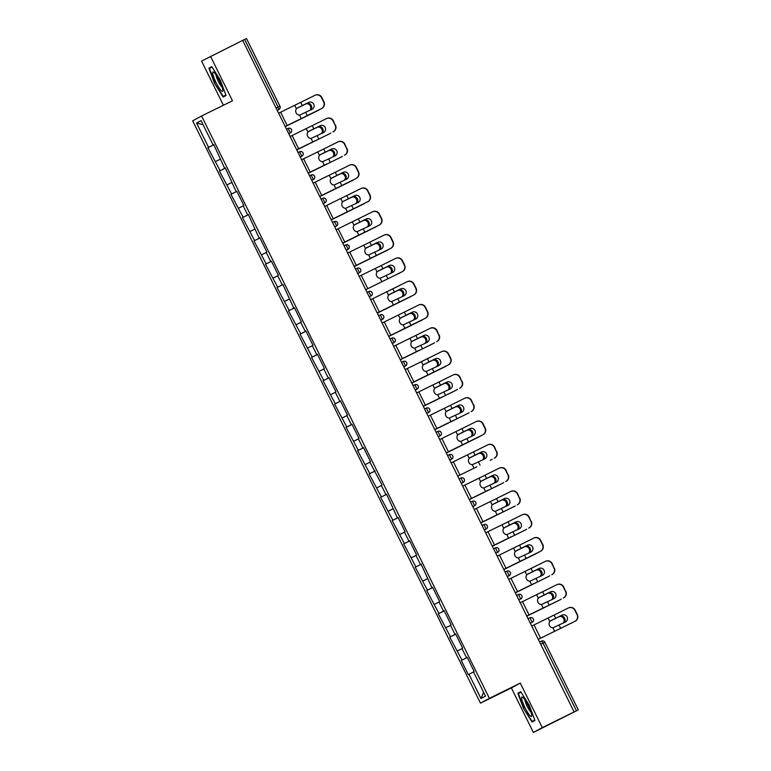 <?xml version="1.0" encoding="UTF-8"?>
<svg xmlns="http://www.w3.org/2000/svg" width="771" height="771" viewBox="0 0 771 771"><rect width="100%" height="100%" fill="white"/><g stroke="black" fill="none" stroke-linecap="round" stroke-linejoin="round"><path stroke-width="1.16" d="M533.378 732.45L542.283 727.622L520.28 683.106L511.375 687.934L533.378 732.45L578.317 709.908L574.116 711.961L242.692 40.391L201.578 61.092L223.407 105.261M511.375 687.934L480.487 703.152L192.683 120.835L201.578 116.007L489.383 698.333L480.487 703.152M483.61 692.271L480.979 698.526L485.489 696.088L473.49 671.811L474.165 671.445L467.159 657.249L466.484 657.615L467.168 657.287M480.979 698.526L468.98 674.259L468.305 674.625L461.289 660.429L467.265 657.48M467.236 657.422L461.289 660.429M461.964 660.063L449.772 637.125L455.748 634.176M455.719 634.119L449.772 637.125M450.447 636.759L438.256 613.822L444.231 610.873M444.202 610.815L438.256 613.822M438.93 613.456L426.739 590.519L432.714 587.569M432.685 587.512L426.739 590.519M427.413 590.152L415.222 567.205L421.197 564.266M421.168 564.208L415.222 567.205M415.897 566.839L403.705 543.902L409.68 540.963M409.652 540.905L403.705 543.902M404.38 543.536L392.179 520.598L398.164 517.659M398.135 517.592L392.179 520.598M392.853 520.232L380.662 497.295L386.647 494.346M386.618 494.288L380.662 497.295M381.337 496.929L369.145 473.992L375.13 471.042M375.101 470.985L369.145 473.992M369.82 473.625L357.628 450.688L363.604 447.739M363.575 447.681L357.628 450.688M358.303 450.322L346.112 427.385L352.087 424.435M352.058 424.378L346.112 427.385M346.786 427.018L334.595 404.081L340.57 401.132M340.541 401.074L334.595 404.081M335.269 403.715L323.078 380.768L329.053 377.829M329.024 377.771L323.078 380.768M323.753 380.402L311.561 357.465L317.536 354.525M317.507 354.467L311.561 357.465M312.236 357.098L300.044 334.161L306.02 331.222M305.991 331.154L300.044 334.161M300.719 333.795L288.518 310.858L294.503 307.908M294.474 307.851L288.518 310.858M289.192 310.491L277.001 287.554L282.986 284.605M282.957 284.547L277.001 287.554M277.676 287.188L265.484 264.251L271.469 261.302M271.44 261.244L265.484 264.251M266.159 263.884L253.967 240.947L259.943 237.998M259.914 237.94L253.967 240.947M254.642 240.581L242.451 217.634L248.426 214.695M248.397 214.637L242.451 217.634M243.125 217.277L230.934 194.331L236.909 191.391M236.88 191.333L230.934 194.331M231.608 193.964L219.417 171.027L225.392 168.088M225.363 168.03L219.417 171.027M220.092 170.661L207.9 147.724L213.875 144.775M213.846 144.717L207.9 147.724M208.575 147.357L196.576 123.081L201.086 120.633L213.085 144.909L213.779 144.582L213.085 144.909M213.76 144.543L224.602 168.213L225.296 167.885M247.636 214.83L248.329 214.492L247.636 214.83L243.135 205.712L243.809 205.346L236.793 191.16L236.119 191.516L225.277 167.847L224.602 168.213M248.31 214.463L259.152 238.133L259.846 237.796M270.679 261.436L271.363 261.099L270.679 261.436L266.168 252.319L266.843 251.953L259.827 237.767L259.152 238.133M271.353 261.07L278.36 275.257L277.685 275.623L282.196 284.74L282.88 284.403M466.484 657.615L461.974 648.507L462.648 648.141L455.632 633.945L454.957 634.311L450.457 625.194L451.131 624.828L444.115 610.642L443.441 611.008L438.94 601.891L439.615 601.525L432.598 587.338L431.924 587.704L421.082 564.035L420.407 564.401L415.906 555.284L416.581 554.918L409.565 540.722L408.89 541.088L404.389 531.98L405.064 531.614L398.048 517.418L397.373 517.784L386.531 494.115L385.857 494.481L381.346 485.373L382.021 485.007L369.829 462.06L370.504 461.704L363.498 447.508L362.823 447.874L358.313 438.757L358.987 438.391L351.971 424.204L351.297 424.57L346.796 415.453L347.47 415.087L340.454 400.901L339.78 401.267L335.279 392.15L335.954 391.784L328.938 377.597L328.263 377.963L323.762 368.846L324.437 368.48L317.421 354.284L316.746 354.65L312.245 345.543L312.92 345.177L305.904 330.981L305.229 331.347L300.729 322.239L301.403 321.873L294.387 307.677L293.712 308.043L282.87 284.374L282.196 284.74M462.051 648.652L457.463 650.946M450.534 625.348L445.946 627.642M454.957 634.311L455.651 633.974M439.017 602.045L434.43 604.339M443.441 611.008L444.135 610.671M427.5 578.742L422.913 581.035M431.924 587.704L432.618 587.367M415.983 555.438L411.386 557.732M420.407 564.401L421.101 564.064M404.457 532.135L399.87 534.428M408.89 541.088L409.584 540.76M392.94 508.831L388.353 511.125M397.373 517.784L398.067 517.457M381.423 485.518L376.836 487.821M385.857 494.481L386.541 494.153M369.907 462.215L365.319 464.508M374.34 471.177L375.024 470.84M358.39 438.911L353.802 441.205M362.823 447.874L363.507 447.537M346.873 415.608L342.285 417.901M351.297 424.57L351.99 424.233M335.356 392.304L330.769 394.598M339.78 401.267L340.474 400.93M323.839 369.001L319.242 371.294M328.263 377.963L328.957 377.626M312.322 345.697L307.725 347.991M316.746 354.65L317.44 354.323M300.796 322.384L296.209 324.687M305.229 331.347L305.923 331.019M289.279 299.081L284.692 301.384M293.712 308.043L294.397 307.716M277.762 275.777L273.175 278.071M266.246 252.474L261.658 254.767M254.729 229.17L250.141 231.464M243.212 205.867L238.624 208.16M231.695 182.563L227.108 184.857M236.119 191.516L236.813 191.189M220.178 159.26L215.581 161.553M276.153 108.085L278.109 107.121L244.658 39.446L242.701 40.41M244.658 39.446L246.479 38.569M203.12 124.748L196.576 123.081M542.283 727.622L574.501 711.749M520.28 683.106L489.383 698.333M201.578 116.007L232.476 100.789L210.473 56.273M473.567 671.955L468.98 674.259M220.361 80.271L211.794 66.634L208.902 68.205L214.579 83.403L223.147 97.04L226.038 95.469L220.361 80.271M517.813 693.254L523.499 708.453L532.067 722.08L534.958 720.519L529.282 705.311L520.704 691.683L517.813 693.254L520.772 691.789M225.913 95.122L223.272 96.423L214.579 83.403M211.861 66.749L208.902 68.205M534.785 720.056L532.183 721.463L523.499 708.453M297.23 108.075L308.622 102.427A3.836 3.788 66.2 0 1 313.72 104.181A3.836 3.788 66.2 0 1 312.024 109.299L299.534 115.13A3.836 3.421 -117.1 0 1 296.411 108.807L297.423 107.969M321.43 108.634A5.002 4.944 -113.8 0 0 323.647 101.965L323.945 101.83A5.002 4.944 66.2 0 1 321.729 108.499L285.231 126.463M285.241 126.483L321.729 108.499M297.471 107.95L302.299 105.56L300.719 102.35L278.668 113.173M315.06 95.247L315.358 95.112A5.002 4.944 66.2 0 1 321.806 97.493L321.497 97.628A5.002 4.944 -113.8 0 0 314.857 95.344L300.719 102.35M323.945 101.83L321.806 97.493M323.647 101.965L321.497 97.628M308.622 102.427L302.299 105.56M309.749 110.426A3.836 3.344 63 0 0 310.347 106.013A3.836 3.344 63 0 0 305.634 104.046L296.854 108.354M296.902 108.316L306.579 103.565A3.836 3.344 -117 0 1 311.282 105.531A3.836 3.344 -117 0 1 310.665 109.974M317.662 110.687A5.002 4.366 -117 0 1 317.604 110.716A5.002 4.366 -117 0 1 317.556 110.735L285.309 126.617M285.299 126.608L318.49 110.263A5.002 4.366 63 0 0 318.548 110.234A5.002 4.366 63 0 0 319.348 109.684M219.456 80.782A10.833 1.918 -116.2 0 0 213.75 72.195A10.833 1.918 -116.2 0 0 216.082 82.603A10.833 1.918 -116.2 0 0 222.848 90.66A10.833 1.918 -116.2 0 0 219.456 80.782M216.025 74.826A7.411 1.311 -116.2 0 0 218.347 81.466A7.411 1.311 -116.2 0 0 222.144 87.258M214.964 83.21L209.461 68.484L212.064 67.077M225.864 95.006L223.272 96.423M531.682 714.688A10.833 1.918 -116.2 0 0 527.875 704.858A10.833 1.918 -116.2 0 0 522.671 697.244A10.833 1.918 -116.2 0 0 521.678 698.786A10.833 1.918 -116.2 0 0 527.085 711.508A10.833 1.918 -116.2 0 0 531.768 715.71A10.833 1.918 -116.2 0 0 531.682 714.688M524.945 699.875A7.411 1.311 -116.2 0 0 525.003 700.434A7.411 1.311 -116.2 0 0 527.518 707.007A7.411 1.311 -116.2 0 0 531.065 712.298M523.885 708.26L518.382 693.524L520.984 692.117M534.823 720.162L532.183 721.463M308.747 131.388L320.138 125.731A3.836 3.788 66.2 0 1 325.237 127.485A3.836 3.788 66.2 0 1 323.541 132.602L311.06 138.433A3.836 3.421 -117.1 0 1 307.928 132.111L308.94 131.272M315.512 140.573L296.758 149.776L315.512 140.573M308.988 131.253L313.816 128.863L312.236 125.654L290.185 136.477M326.576 118.551L326.875 118.416A5.002 4.944 66.2 0 1 333.323 120.796L333.014 120.931A5.002 4.944 -113.8 0 0 326.374 118.647L312.236 125.654M332.947 131.937A5.002 4.944 -113.8 0 0 335.163 125.268L333.323 120.796M335.462 125.133A5.002 4.944 66.2 0 1 333.245 131.802M335.163 125.268L333.014 120.931M320.138 125.731L313.816 128.863M320.264 154.692L331.665 149.034A3.836 3.788 66.2 0 1 336.754 150.788A3.836 3.788 66.2 0 1 335.057 155.906L322.577 161.737A3.836 3.421 -117.1 0 1 319.445 155.414L320.457 154.576M327.029 163.886L308.275 173.08L327.029 163.886M320.505 154.557L325.343 152.166L323.753 148.957L301.702 159.78M338.093 141.854L338.392 141.719A5.002 4.944 66.2 0 1 344.839 144.1L344.541 144.235A5.002 4.944 -113.8 0 0 337.891 141.951L323.753 148.957M344.464 155.241A5.002 4.944 -113.8 0 0 346.68 148.572L344.839 144.1M346.979 148.437A5.002 4.944 66.2 0 1 344.772 155.116M346.68 148.572L344.541 144.235M331.665 149.034L325.343 152.166M331.79 177.995L343.48 172.212A3.836 3.788 -113.8 0 0 343.48 172.212L343.182 172.338A3.836 3.788 66.2 0 1 348.27 174.092A3.836 3.788 66.2 0 1 346.574 179.209L334.094 185.04A3.836 3.421 -117.1 0 1 330.961 178.718L331.973 177.889M355.98 178.554A5.002 4.944 -113.8 0 0 358.197 171.875L358.496 171.74A5.002 4.944 66.2 0 1 356.289 178.419L319.792 196.383M319.792 196.393L356.289 178.419M332.022 177.86L336.86 175.47L335.269 172.261L313.219 183.084M349.61 165.158L349.918 165.023A5.002 4.944 66.2 0 1 356.356 167.413L356.057 167.538A5.002 4.944 -113.8 0 0 349.408 165.254L335.269 172.261M358.496 171.74L356.356 167.413M358.197 171.875L356.057 167.538M343.182 172.338L336.86 175.47M343.307 201.298L354.699 195.651A3.836 3.788 66.2 0 1 359.787 197.405A3.836 3.788 66.2 0 1 358.091 202.522L345.61 208.343A3.836 3.421 -117.1 0 1 342.488 202.021L343.49 201.192M367.497 201.857A5.002 4.944 -113.8 0 0 369.714 195.179L370.013 195.044A5.002 4.944 66.2 0 1 367.806 201.723L331.308 219.687M331.318 219.696L367.806 201.723M343.538 201.164L348.376 198.783L346.786 195.564L324.736 206.387M361.127 188.461L361.435 188.336A5.002 4.944 66.2 0 1 367.873 190.716L367.574 190.851A5.002 4.944 -113.8 0 0 360.934 188.558L346.786 195.564M370.013 195.044L367.873 190.716M369.714 195.179L367.574 190.851M354.699 195.651L348.376 198.783M354.824 224.602L366.514 218.819A3.836 3.788 -113.8 0 0 366.514 218.819L366.215 218.954A3.836 3.788 66.2 0 1 371.304 220.708A3.836 3.788 66.2 0 1 369.608 225.826L357.127 231.657A3.836 3.421 -117.1 0 1 354.005 225.325L355.007 224.496M379.024 225.161A5.002 4.944 -113.8 0 0 381.231 218.482L381.529 218.347A5.002 4.944 66.2 0 1 379.322 225.026L342.825 242.99M342.835 243.01L379.322 225.026M355.065 224.467L359.893 222.087L358.303 218.868L336.252 229.7M372.644 211.774L372.952 211.639A5.002 4.944 66.2 0 1 379.39 214.02L379.091 214.155A5.002 4.944 -113.8 0 0 372.451 211.861L358.303 218.868M381.529 218.347L379.39 214.02M381.231 218.482L379.091 214.155M366.215 218.954L359.893 222.087M321.266 133.73A3.836 3.344 63 0 0 321.864 129.316A3.836 3.344 63 0 0 317.16 127.35L308.371 131.658M308.419 131.619L318.095 126.868A3.836 3.344 -117 0 1 322.798 128.834A3.836 3.344 -117 0 1 322.182 133.277M329.178 133.99A5.002 4.366 -117 0 1 329.121 134.019A5.002 4.366 -117 0 1 329.072 134.048L296.825 149.921L330.007 133.566A5.002 4.366 63 0 0 330.065 133.537A5.002 4.366 63 0 0 330.865 132.988M332.783 157.033A3.836 3.344 63 0 0 333.38 152.619A3.836 3.344 63 0 0 328.677 150.653L319.888 154.961M319.936 154.923L329.612 150.181A3.836 3.344 -117 0 1 334.315 152.138A3.836 3.344 -117 0 1 333.698 156.58M340.695 157.294A5.002 4.366 -117 0 1 340.637 157.323A5.002 4.366 -117 0 1 340.589 157.351L308.342 173.224L341.524 156.87A5.002 4.366 63 0 0 341.582 156.841A5.002 4.366 63 0 0 342.391 156.291M344.309 180.337A3.836 3.344 63 0 0 344.897 175.923A3.836 3.344 63 0 0 340.194 173.957L331.405 178.265M331.453 178.226L341.129 173.485A3.836 3.344 -117 0 1 345.842 175.441A3.836 3.344 -117 0 1 345.215 179.884M352.212 180.597A5.002 4.366 -117 0 1 352.164 180.626A5.002 4.366 -117 0 1 352.106 180.655L319.859 196.528L353.041 180.173A5.002 4.366 63 0 0 353.099 180.144A5.002 4.366 63 0 0 353.908 179.595M355.826 203.64A3.836 3.344 63 0 0 356.414 199.226A3.836 3.344 63 0 0 351.711 197.26L342.922 201.568M342.97 201.53L352.655 196.788A3.836 3.344 -117 0 1 357.358 198.754A3.836 3.344 -117 0 1 356.732 203.197M363.729 203.901A5.002 4.366 -117 0 1 363.681 203.929A5.002 4.366 -117 0 1 363.623 203.958L331.385 219.831L364.567 203.477A5.002 4.366 63 0 0 364.616 203.448A5.002 4.366 63 0 0 365.425 202.898M367.343 226.944A3.836 3.344 63 0 0 367.931 222.53A3.836 3.344 63 0 0 363.228 220.573L354.438 224.881M354.487 224.833L364.172 220.092A3.836 3.344 -117 0 1 368.875 222.058A3.836 3.344 -117 0 1 368.249 226.501M375.246 227.204A5.002 4.366 -117 0 1 375.198 227.233A5.002 4.366 -117 0 1 375.14 227.262L342.902 243.144M342.893 243.125L376.084 226.78A5.002 4.366 63 0 0 376.132 226.751A5.002 4.366 63 0 0 376.942 226.202M366.341 247.905L378.031 242.123A3.836 3.788 -113.8 0 0 378.031 242.123L377.732 242.258A3.836 3.788 66.2 0 1 382.821 244.012A3.836 3.788 66.2 0 1 381.125 249.129L368.644 254.96A3.836 3.421 -117.1 0 1 365.521 248.628L366.524 247.799M390.54 248.464A5.002 4.944 -113.8 0 0 392.747 241.786L393.056 241.651A5.002 4.944 66.2 0 1 390.839 248.329L354.342 266.294M354.352 266.313L390.839 248.329M366.582 247.77L371.41 245.39L369.82 242.181L347.769 253.004M384.17 235.078L384.469 234.943A5.002 4.944 66.2 0 1 390.907 237.323L390.608 237.458A5.002 4.944 -113.8 0 0 383.968 235.165L369.82 242.181M393.056 241.651L390.907 237.323M392.747 241.786L390.608 237.458M377.732 242.258L371.41 245.39M378.86 250.257A3.836 3.344 63 0 0 379.448 245.843A3.836 3.344 63 0 0 374.745 243.877L365.955 248.185M366.013 248.137L375.689 243.395A3.836 3.344 -117 0 1 380.392 245.361A3.836 3.344 -117 0 1 379.766 249.804M386.763 250.508A5.002 4.366 -117 0 1 386.714 250.536A5.002 4.366 -117 0 1 386.656 250.565L354.419 266.448L387.601 250.083A5.002 4.366 63 0 0 387.649 250.064A5.002 4.366 63 0 0 388.459 249.515M377.857 271.209L389.548 265.426A3.836 3.788 -113.8 0 0 389.548 265.426L389.249 265.561A3.836 3.788 66.2 0 1 394.338 267.315A3.836 3.788 66.2 0 1 392.641 272.433L380.161 278.264A3.836 3.421 -117.1 0 1 377.038 271.941L378.05 271.103M402.057 271.768A5.002 4.944 -113.8 0 0 404.264 265.089L404.573 264.964A5.002 4.944 66.2 0 1 402.356 271.633L365.859 289.597M365.868 289.617L402.356 271.633M378.098 271.074L382.927 268.694L381.337 265.484L359.286 276.307M395.687 258.381L395.986 258.246A5.002 4.944 66.2 0 1 402.433 260.627L402.125 260.762A5.002 4.944 -113.8 0 0 395.484 258.468L381.337 265.484M404.573 264.964L402.433 260.627M404.264 265.089L402.125 260.762M389.249 265.561L382.927 268.694M390.377 273.56A3.836 3.344 63 0 0 390.964 269.146A3.836 3.344 63 0 0 386.261 267.18L377.472 271.488M377.53 271.45L387.206 266.699A3.836 3.344 -117 0 1 391.909 268.665A3.836 3.344 -117 0 1 391.282 273.107M398.289 273.821A5.002 4.366 -117 0 1 398.231 273.84A5.002 4.366 -117 0 1 398.173 273.869L399.118 273.397A5.002 4.366 63 0 0 399.176 273.368A5.002 4.366 63 0 0 399.976 272.818M389.374 294.512L400.766 288.865A3.836 3.788 66.2 0 1 405.864 290.619A3.836 3.788 66.2 0 1 404.168 295.736L391.678 301.567A3.836 3.421 -117.1 0 1 388.555 295.245L389.567 294.406M413.574 295.071A5.002 4.944 -113.8 0 0 415.781 288.402L416.089 288.267A5.002 4.944 66.2 0 1 413.873 294.936L377.376 312.91M377.385 312.92L413.873 294.936M389.615 294.387L394.444 291.997L392.863 288.788L370.803 299.611M407.204 281.685L407.502 281.55A5.002 4.944 66.2 0 1 413.95 283.93L413.642 284.065A5.002 4.944 -113.8 0 0 407.001 281.781L392.863 288.788M416.089 288.267L413.95 283.93M415.781 288.402L413.642 284.065M400.766 288.865L394.444 291.997M401.893 296.864A3.836 3.344 63 0 0 402.491 292.45A3.836 3.344 63 0 0 397.778 290.484L388.998 294.792M389.047 294.753L398.723 290.002A3.836 3.344 -117 0 1 403.426 291.968A3.836 3.344 -117 0 1 402.799 296.411M409.806 297.124A5.002 4.366 -117 0 1 409.748 297.153A5.002 4.366 -117 0 1 409.69 297.172L377.453 313.055M377.443 313.045L410.635 296.7A5.002 4.366 63 0 0 410.692 296.671A5.002 4.366 63 0 0 411.492 296.122M400.891 317.825L412.283 312.168A3.836 3.788 66.2 0 1 417.381 313.922A3.836 3.788 66.2 0 1 415.685 319.04L403.194 324.87A3.836 3.421 -117.1 0 1 400.072 318.548L401.084 317.71M425.091 318.375A5.002 4.944 -113.8 0 0 427.307 311.706L427.606 311.571A5.002 4.944 66.2 0 1 425.39 318.25L388.892 336.214M388.902 336.223L425.39 318.25M401.132 317.691L405.96 315.3L404.38 312.091L382.329 322.914M418.72 304.988L419.019 304.853A5.002 4.944 66.2 0 1 425.467 307.234L425.158 307.369A5.002 4.944 -113.8 0 0 418.518 305.085L404.38 312.091M427.606 311.571L425.467 307.234M427.307 311.706L425.158 307.369M412.283 312.168L405.96 315.3M413.41 320.167A3.836 3.344 63 0 0 414.008 315.753A3.836 3.344 63 0 0 409.305 313.787L400.515 318.095M400.563 318.057L410.239 313.305A3.836 3.344 -117 0 1 414.943 315.272A3.836 3.344 -117 0 1 414.326 319.714M421.323 320.428A5.002 4.366 -117 0 1 421.265 320.457A5.002 4.366 -117 0 1 421.217 320.485L388.97 336.358L422.151 320.004A5.002 4.366 63 0 0 422.209 319.975A5.002 4.366 63 0 0 423.009 319.425M412.408 341.129L423.799 335.472A3.836 3.788 66.2 0 1 428.898 337.226A3.836 3.788 66.2 0 1 427.201 342.343L414.721 348.174A3.836 3.421 -117.1 0 1 411.589 341.852L412.601 341.023M419.173 350.323L400.419 359.517L419.173 350.323M412.649 340.994L417.477 338.604L415.897 335.395L393.846 346.218M430.237 328.292L430.536 328.157A5.002 4.944 66.2 0 1 436.984 330.537L436.675 330.672A5.002 4.944 -113.8 0 0 430.035 328.388L415.897 335.395M436.608 341.678A5.002 4.944 -113.8 0 0 438.824 335.009L436.984 330.537M439.123 334.874A5.002 4.944 66.2 0 1 436.906 341.553M438.824 335.009L436.675 330.672M423.799 335.472L417.477 338.604M424.927 343.471A3.836 3.344 63 0 0 425.525 339.057A3.836 3.344 63 0 0 420.821 337.091L412.032 341.399M412.08 341.36L421.756 336.619A3.836 3.344 -117 0 1 426.459 338.575A3.836 3.344 -117 0 1 425.843 343.018M432.839 343.731A5.002 4.366 -117 0 1 432.782 343.76A5.002 4.366 -117 0 1 432.733 343.789L400.486 359.662L433.668 343.307A5.002 4.366 63 0 0 433.726 343.278A5.002 4.366 63 0 0 434.536 342.729M423.925 364.432L435.625 358.65A3.836 3.788 -113.8 0 0 435.625 358.65L435.326 358.775A3.836 3.788 66.2 0 1 440.414 360.529A3.836 3.788 66.2 0 1 438.718 365.647L426.238 371.477A3.836 3.421 -117.1 0 1 423.106 365.155L424.117 364.326M448.124 364.991A5.002 4.944 -113.8 0 0 450.341 358.313L450.64 358.178A5.002 4.944 66.2 0 1 448.433 364.856L411.936 382.821M411.936 382.83L448.433 364.856M424.166 364.298L429.004 361.917L427.413 358.698L405.363 369.521M441.754 351.595L442.053 351.47A5.002 4.944 66.2 0 1 448.5 353.85L448.202 353.976A5.002 4.944 -113.8 0 0 441.552 351.692L427.413 358.698M450.64 358.178L448.5 353.85M450.341 358.313L448.202 353.976M435.326 358.775L429.004 361.917M436.444 366.774A3.836 3.344 63 0 0 437.041 362.36A3.836 3.344 63 0 0 432.338 360.394L423.549 364.702M423.597 364.664L433.273 359.922A3.836 3.344 -117 0 1 437.976 361.888A3.836 3.344 -117 0 1 437.359 366.321M444.356 367.035A5.002 4.366 -117 0 1 444.298 367.063A5.002 4.366 -117 0 1 444.25 367.092L412.003 382.965L445.185 366.611A5.002 4.366 63 0 0 445.243 366.582A5.002 4.366 63 0 0 446.052 366.032M435.451 387.736L446.843 382.088A3.836 3.788 66.2 0 1 451.931 383.842A3.836 3.788 66.2 0 1 450.235 388.96L437.755 394.781A3.836 3.421 -117.1 0 1 434.622 388.459L435.634 387.63M442.207 396.93L423.452 406.124L442.207 396.93M435.682 387.601L440.52 385.221L438.93 382.002L416.88 392.825M453.271 374.899L453.579 374.773A5.002 4.944 66.2 0 1 460.017 377.154L459.718 377.289A5.002 4.944 -113.8 0 0 453.078 374.995L438.93 382.002M459.641 388.295A5.002 4.944 -113.8 0 0 461.858 381.616L460.017 377.154M462.157 381.481A5.002 4.944 66.2 0 1 459.95 388.16M461.858 381.616L459.718 377.289M446.843 382.088L440.52 385.221M447.97 390.078A3.836 3.344 63 0 0 448.558 385.664A3.836 3.344 63 0 0 443.855 383.707L435.066 388.006M435.114 387.967L444.79 383.226A3.836 3.344 -117 0 1 449.503 385.192A3.836 3.344 -117 0 1 448.876 389.634M455.873 390.338A5.002 4.366 -117 0 1 455.825 390.367A5.002 4.366 -117 0 1 455.767 390.396L423.52 406.278L456.702 389.914A5.002 4.366 63 0 0 456.76 389.885A5.002 4.366 63 0 0 457.569 389.336M446.968 411.039L458.36 405.392A3.836 3.788 66.2 0 1 463.448 407.146A3.836 3.788 66.2 0 1 461.752 412.263L449.271 418.094A3.836 3.421 -117.1 0 1 446.149 411.762L447.151 410.933M453.724 420.234L434.969 429.428L453.724 420.234M447.199 410.904L452.037 408.524L450.447 405.305L428.397 416.138M464.788 398.212L465.096 398.077A5.002 4.944 66.2 0 1 471.534 400.457L471.235 400.592A5.002 4.944 -113.8 0 0 464.595 398.299L450.447 405.305M471.158 411.598A5.002 4.944 -113.8 0 0 473.375 404.92L471.534 400.457M473.673 404.785A5.002 4.944 66.2 0 1 471.466 411.463M473.375 404.92L471.235 400.592M458.36 405.392L452.037 408.524M459.487 413.381A3.836 3.344 63 0 0 460.075 408.967A3.836 3.344 63 0 0 455.372 407.011L446.582 411.319M446.631 411.271L456.316 406.529A3.836 3.344 -117 0 1 461.019 408.495A3.836 3.344 -117 0 1 460.393 412.938M467.39 413.642A5.002 4.366 -117 0 1 467.342 413.67A5.002 4.366 -117 0 1 467.284 413.699L435.046 429.582M435.037 429.563L468.228 413.217A5.002 4.366 63 0 0 468.276 413.198A5.002 4.366 63 0 0 469.086 412.639M458.485 434.343L470.175 428.56A3.836 3.788 -113.8 0 0 470.175 428.56L469.876 428.695A3.836 3.788 66.2 0 1 474.965 430.449A3.836 3.788 66.2 0 1 473.269 435.567L460.788 441.397A3.836 3.421 -117.1 0 1 457.666 435.075L458.668 434.237M482.685 434.902A5.002 4.944 -113.8 0 0 484.892 428.223L485.19 428.088A5.002 4.944 66.2 0 1 482.983 434.767L446.486 452.731M446.496 452.75L482.983 434.767M458.726 434.208L463.554 431.827L461.964 428.618L439.913 439.441M476.305 421.515L476.613 421.38A5.002 4.944 66.2 0 1 483.051 423.761L482.752 423.896A5.002 4.944 -113.8 0 0 476.112 421.602L461.964 428.618M485.19 428.088L483.051 423.761M484.892 428.223L482.752 423.896M469.876 428.695L463.554 431.827M471.004 436.694A3.836 3.344 63 0 0 471.592 432.28A3.836 3.344 63 0 0 466.889 430.314L458.099 434.622M458.157 434.574L467.833 429.832A3.836 3.344 -117 0 1 472.536 431.799A3.836 3.344 -117 0 1 471.91 436.241M478.907 436.945A5.002 4.366 -117 0 1 478.858 436.974A5.002 4.366 -117 0 1 478.801 437.003L446.563 452.885L479.745 436.521A5.002 4.366 63 0 0 479.793 436.502A5.002 4.366 63 0 0 480.603 435.952M470.002 457.646L481.692 451.864A3.836 3.788 -113.8 0 0 481.692 451.864L481.393 451.999A3.836 3.788 66.2 0 1 486.482 453.753A3.836 3.788 66.2 0 1 484.786 458.87L472.305 464.701A3.836 3.421 -117.1 0 1 469.182 458.379L470.185 457.54M476.757 466.84L458.003 476.035L476.757 466.84M470.243 457.511L475.071 455.131L473.481 451.922L451.43 462.745M487.831 444.819L488.13 444.684A5.002 4.944 66.2 0 1 494.568 447.064L494.269 447.199A5.002 4.944 -113.8 0 0 487.629 444.915L473.481 451.922M494.201 458.205A5.002 4.944 -113.8 0 0 496.408 451.527L494.568 447.064M496.717 451.401A5.002 4.944 66.2 0 1 494.5 458.07M496.408 451.527L494.269 447.199M481.393 451.999L475.071 455.131M482.521 459.998A3.836 3.344 63 0 0 483.109 455.584A3.836 3.344 63 0 0 478.405 453.618L469.616 457.926M469.674 457.887L479.35 453.136A3.836 3.344 -117 0 1 484.053 455.102A3.836 3.344 -117 0 1 483.427 459.545M490.423 460.258A5.002 4.366 -117 0 1 490.375 460.277A5.002 4.366 -117 0 1 490.317 460.306L491.262 459.834A5.002 4.366 63 0 0 491.31 459.805A5.002 4.366 63 0 0 492.12 459.256M481.518 480.95L493.209 475.167A3.836 3.788 -113.8 0 0 493.209 475.167L492.91 475.302A3.836 3.788 66.2 0 1 498.008 477.056A3.836 3.788 66.2 0 1 496.312 482.174L483.822 488.004A3.836 3.421 -117.1 0 1 480.699 481.682L481.711 480.844M488.274 490.144L469.52 499.348L488.274 490.144M481.759 480.825L486.588 478.434L484.998 475.225L462.947 486.048M499.348 468.122L499.647 467.987A5.002 4.944 66.2 0 1 506.094 470.368L505.786 470.503A5.002 4.944 -113.8 0 0 499.145 468.219L484.998 475.225M505.718 481.509A5.002 4.944 -113.8 0 0 507.925 474.84L506.094 470.368M508.234 474.705A5.002 4.944 66.2 0 1 506.017 481.374M507.925 474.84L505.786 470.503M492.91 475.302L486.588 478.434M494.038 483.301A3.836 3.344 63 0 0 494.625 478.887A3.836 3.344 63 0 0 489.922 476.921L481.133 481.229M481.191 481.191L490.867 476.439A3.836 3.344 -117 0 1 495.57 478.405A3.836 3.344 -117 0 1 494.943 482.848M501.95 483.562A5.002 4.366 -117 0 1 501.892 483.59A5.002 4.366 -117 0 1 501.834 483.61L469.597 499.492M469.587 499.483L502.779 483.138A5.002 4.366 63 0 0 502.837 483.109A5.002 4.366 63 0 0 503.636 482.559M493.035 504.263L504.427 498.606A3.836 3.788 66.2 0 1 509.525 500.36A3.836 3.788 66.2 0 1 507.829 505.477L495.339 511.308A3.836 3.421 -117.1 0 1 492.216 504.986L493.228 504.147M499.791 513.457L481.037 522.651L499.791 513.457M493.276 504.128L498.105 501.738L496.524 498.529L474.473 509.352M510.865 491.426L511.163 491.291A5.002 4.944 66.2 0 1 517.611 493.671L517.302 493.806A5.002 4.944 -113.8 0 0 510.662 491.522L496.524 498.529M517.235 504.812A5.002 4.944 -113.8 0 0 519.442 498.143L517.611 493.671M519.75 498.008A5.002 4.944 66.2 0 1 517.534 504.687M519.442 498.143L517.302 493.806M504.427 498.606L498.105 501.738M505.554 506.605A3.836 3.344 63 0 0 506.152 502.191A3.836 3.344 63 0 0 501.439 500.225L492.659 504.533M492.708 504.494L502.384 499.743A3.836 3.344 -117 0 1 507.087 501.709A3.836 3.344 -117 0 1 506.46 506.152M513.467 506.865A5.002 4.366 -117 0 1 513.409 506.894A5.002 4.366 -117 0 1 513.351 506.923L481.114 522.796L514.296 506.441A5.002 4.366 63 0 0 514.353 506.412A5.002 4.366 63 0 0 515.153 505.863M504.552 527.566L516.252 521.784A3.836 3.788 -113.8 0 0 516.252 521.784L515.944 521.909A3.836 3.788 66.2 0 1 521.042 523.663A3.836 3.788 66.2 0 1 519.346 528.781L506.855 534.611A3.836 3.421 -117.1 0 1 503.733 528.289L504.745 527.46M511.318 536.761L492.553 545.955L511.318 536.761M504.793 527.431L509.621 525.041L508.041 521.832L485.99 532.655M522.381 514.729L522.68 514.594A5.002 4.944 66.2 0 1 529.128 516.975L528.819 517.11A5.002 4.944 -113.8 0 0 522.179 514.826L508.041 521.832M528.752 528.116A5.002 4.944 -113.8 0 0 530.968 521.447L529.128 516.975M531.267 521.312A5.002 4.944 66.2 0 1 529.051 527.99M530.968 521.447L528.819 517.11M515.944 521.909L509.621 525.041M517.071 529.908A3.836 3.344 63 0 0 517.669 525.494A3.836 3.344 63 0 0 512.966 523.528L504.176 527.836M504.224 527.798L513.9 523.056A3.836 3.344 -117 0 1 518.604 525.012A3.836 3.344 -117 0 1 517.987 529.455M524.984 530.169A5.002 4.366 -117 0 1 524.926 530.197A5.002 4.366 -117 0 1 524.878 530.226L492.63 546.099L525.812 529.744A5.002 4.366 63 0 0 525.87 529.716A5.002 4.366 63 0 0 526.67 529.166M516.069 550.87L527.769 545.087A3.836 3.788 -113.8 0 0 527.769 545.087L527.46 545.213A3.836 3.788 66.2 0 1 532.559 546.967A3.836 3.788 66.2 0 1 530.862 552.094L518.382 557.915A3.836 3.421 -117.1 0 1 515.25 551.593L516.262 550.764M540.269 551.429A5.002 4.944 -113.8 0 0 542.485 544.75L542.784 544.615A5.002 4.944 66.2 0 1 540.567 551.294L504.08 569.258M504.08 569.268L540.567 551.294M516.31 550.735L521.138 548.354L519.558 545.136L497.507 555.958M533.898 538.033L534.197 537.907A5.002 4.944 66.2 0 1 540.644 540.288L540.346 540.413A5.002 4.944 -113.8 0 0 533.696 538.129L519.558 545.136M542.784 544.615L540.644 540.288M542.485 544.75L540.346 540.413M527.46 545.213L521.138 548.354M528.588 553.212A3.836 3.344 63 0 0 529.185 548.798A3.836 3.344 63 0 0 524.482 546.832L515.693 551.14M515.741 551.101L525.417 546.36A3.836 3.344 -117 0 1 530.12 548.326A3.836 3.344 -117 0 1 529.504 552.759M536.5 553.472A5.002 4.366 -117 0 1 536.443 553.501A5.002 4.366 -117 0 1 536.394 553.53L504.147 569.403L537.329 553.048A5.002 4.366 63 0 0 537.387 553.019A5.002 4.366 63 0 0 538.197 552.47M527.595 574.173L538.987 568.526A3.836 3.788 66.2 0 1 544.075 570.28A3.836 3.788 66.2 0 1 542.379 575.397L529.899 581.218A3.836 3.421 -117.1 0 1 526.766 574.896L527.778 574.067M534.351 583.368L515.597 592.562L534.351 583.368M527.827 574.038L532.665 571.658L531.074 568.439L509.024 579.262M545.415 561.336L545.714 561.211A5.002 4.944 66.2 0 1 552.161 563.591L551.863 563.726A5.002 4.944 -113.8 0 0 545.213 561.433L531.074 568.439M551.785 574.732A5.002 4.944 -113.8 0 0 554.002 568.054L552.161 563.591M554.301 567.919A5.002 4.944 66.2 0 1 552.094 574.597M554.002 568.054L551.863 563.726M538.987 568.526L532.665 571.658M540.105 576.515A3.836 3.344 63 0 0 540.702 572.101A3.836 3.344 63 0 0 535.999 570.145L527.21 574.443M527.258 574.405L536.934 569.663A3.836 3.344 -117 0 1 541.637 571.629A3.836 3.344 -117 0 1 541.02 576.072M548.017 576.775A5.002 4.366 -117 0 1 547.959 576.804A5.002 4.366 -117 0 1 547.911 576.833L515.664 592.716L548.846 576.351A5.002 4.366 63 0 0 548.904 576.322A5.002 4.366 63 0 0 549.713 575.773M539.112 597.477L550.504 591.829A3.836 3.788 66.2 0 1 555.592 593.583A3.836 3.788 66.2 0 1 553.896 598.701L541.415 604.531A3.836 3.421 -117.1 0 1 538.283 598.2L539.295 597.371M545.868 606.671L527.113 615.865L545.868 606.671M539.343 597.342L544.181 594.961L542.591 591.752L520.541 602.575M556.932 584.649L557.24 584.514A5.002 4.944 66.2 0 1 563.678 586.895L563.379 587.03A5.002 4.944 -113.8 0 0 556.739 584.736L542.591 591.752M563.302 598.036A5.002 4.944 -113.8 0 0 565.519 591.357L563.678 586.895M565.818 591.222A5.002 4.944 66.2 0 1 563.611 597.901M565.519 591.357L563.379 587.03M550.504 591.829L544.181 594.961M551.631 599.819A3.836 3.344 63 0 0 552.219 595.405A3.836 3.344 63 0 0 547.516 593.448L538.727 597.756M538.775 597.708L548.451 592.966A3.836 3.344 -117 0 1 553.164 594.933A3.836 3.344 -117 0 1 552.537 599.375M559.534 600.079A5.002 4.366 -117 0 1 559.486 600.108A5.002 4.366 -117 0 1 559.428 600.137L527.181 616.019M527.181 616L560.363 599.655A5.002 4.366 63 0 0 560.421 599.636A5.002 4.366 63 0 0 561.23 599.077M562.329 614.998A3.836 3.788 -113.8 0 0 562.319 614.998L562.02 615.133A3.836 3.788 66.2 0 1 567.109 616.887A3.836 3.788 66.2 0 1 565.413 622.004L552.932 627.835A3.836 3.421 -117.1 0 1 549.81 621.513L550.812 620.674M574.819 621.339A5.002 4.944 -113.8 0 0 577.036 614.66L577.334 614.535A5.002 4.944 66.2 0 1 575.127 621.204L538.63 639.169M538.64 639.188L575.127 621.204M550.86 620.645L555.698 618.265L554.108 615.056L532.057 625.879M550.629 620.78L562.319 614.998M568.449 607.953L568.757 607.818A5.002 4.944 66.2 0 1 575.195 610.198L574.896 610.333A5.002 4.944 -113.8 0 0 568.256 608.04L554.108 615.056M577.334 614.535L575.195 610.198M577.036 614.66L574.896 610.333M562.02 615.133L555.698 618.265M563.148 623.132A3.836 3.344 63 0 0 563.736 618.718A3.836 3.344 63 0 0 559.033 616.752L550.243 621.06M550.292 621.012L559.977 616.27A3.836 3.344 -117 0 1 564.68 618.236A3.836 3.344 -117 0 1 564.054 622.679M571.051 623.382A5.002 4.366 -117 0 1 571.003 623.411A5.002 4.366 -117 0 1 570.945 623.44L571.889 622.968A5.002 4.366 63 0 0 571.937 622.939A5.002 4.366 63 0 0 572.747 622.39M277.29 110.398L278.823 109.569L278.109 107.121L279.921 106.244A2.496 2.458 -118.5 0 1 278.823 109.569L277.261 110.34M576.467 710.804L543.015 643.13L541.059 644.093M541.521 641.096A2.496 2.496 0 0 1 544.866 642.233L543.015 643.13L541.521 641.096L539.96 641.867L541.521 641.096A2.496 2.458 61.5 0 1 544.837 642.243L578.317 709.908M286.571 129.162L288.132 128.391L286.571 129.162M288.132 128.391A2.496 2.496 0 0 1 291.477 129.528A2.496 2.496 0 0 1 290.426 132.834L290.339 132.872A2.496 2.458 -118.5 0 0 291.438 129.547A2.496 2.458 61.5 0 0 288.132 128.391L290.339 132.872L288.778 133.643M298.088 152.465L299.649 151.704L298.088 152.465M299.649 151.694A2.496 2.496 0 0 1 302.993 152.831A2.496 2.496 0 0 1 301.943 156.137A2.496 2.458 -118.5 0 1 301.856 156.185L299.649 151.694A2.496 2.458 61.5 0 1 302.955 152.851A2.496 2.458 -118.5 0 1 301.943 156.137L300.305 156.947M309.605 175.769L311.166 175.007L309.605 175.769M311.166 175.007A2.496 2.496 0 0 1 314.51 176.135A2.496 2.496 0 0 1 313.46 179.441A2.496 2.458 -118.5 0 1 313.383 179.489L311.166 175.007A2.496 2.458 61.5 0 1 314.472 176.154A2.496 2.458 -118.5 0 1 313.46 179.441L311.821 180.25M321.121 199.082L322.683 198.311L321.121 199.082M322.683 198.311A2.496 2.496 0 0 1 326.027 199.438A2.496 2.496 0 0 1 324.976 202.744A2.496 2.458 -118.5 0 1 324.899 202.792L322.683 198.311A2.496 2.458 61.5 0 1 325.998 199.458A2.496 2.458 -118.5 0 1 324.976 202.744L323.338 203.563M332.638 222.385L334.2 221.614L332.638 222.385M334.209 221.614A2.496 2.458 61.5 0 1 337.515 222.761A2.496 2.458 -118.5 0 1 336.503 226.048L334.855 226.867M344.155 245.689L345.716 244.918L344.155 245.689M349.032 246.074A2.496 2.458 -118.5 0 1 348.02 249.361L346.372 250.17M355.672 268.992L357.243 268.221L355.672 268.992M357.243 268.221A2.496 2.496 0 0 1 360.587 269.358A2.496 2.496 0 0 1 359.537 272.664A2.496 2.458 -118.5 0 1 359.45 272.703L357.243 268.221A2.496 2.458 61.5 0 1 360.549 269.368A2.496 2.458 -118.5 0 1 359.537 272.664L357.889 273.474M367.189 292.296L368.76 291.525L367.189 292.296M368.76 291.525A2.496 2.496 0 0 1 372.104 292.662A2.496 2.496 0 0 1 371.053 295.968A2.496 2.458 -118.5 0 1 370.967 296.006L368.76 291.525A2.496 2.458 61.5 0 1 372.065 292.672A2.496 2.458 -118.5 0 1 371.053 295.968L369.405 296.777M378.715 315.599L380.276 314.828L378.715 315.599M380.276 314.828A2.496 2.496 0 0 1 383.621 315.965A2.496 2.496 0 0 1 382.57 319.271A2.496 2.458 -118.5 0 1 382.483 319.31L380.276 314.828A2.496 2.458 61.5 0 1 383.582 315.985A2.496 2.458 -118.5 0 1 382.57 319.271L380.922 320.081M390.232 338.903L391.793 338.141L390.232 338.903M391.793 338.132A2.496 2.496 0 0 1 395.137 339.269A2.496 2.496 0 0 1 394.087 342.575A2.496 2.458 -118.5 0 1 394 342.623L391.793 338.132A2.496 2.458 61.5 0 1 395.099 339.288A2.496 2.458 -118.5 0 1 394.087 342.575L392.439 343.384M401.749 362.206L403.31 361.445L401.749 362.206M403.31 361.445A2.496 2.496 0 0 1 406.654 362.572A2.496 2.496 0 0 1 405.604 365.878A2.496 2.458 -118.5 0 1 405.527 365.926L403.31 361.445A2.496 2.458 61.5 0 1 406.616 362.592A2.496 2.458 -118.5 0 1 405.604 365.878L403.965 366.688M413.266 385.519L414.827 384.748L413.266 385.519M414.827 384.748A2.496 2.496 0 0 1 418.171 385.876A2.496 2.496 0 0 1 417.121 389.182A2.496 2.458 -118.5 0 1 417.044 389.23L414.827 384.748A2.496 2.458 61.5 0 1 418.133 385.895A2.496 2.458 -118.5 0 1 417.121 389.182L415.482 390.001M424.782 408.823L426.344 408.052L424.782 408.823M426.344 408.052A2.496 2.496 0 0 1 429.688 409.189A2.496 2.496 0 0 1 428.637 412.485A2.496 2.458 -118.5 0 1 428.56 412.533L426.344 408.052A2.496 2.458 61.5 0 1 429.659 409.199A2.496 2.458 -118.5 0 1 428.637 412.485L426.999 413.304M436.299 432.126L437.861 431.355L436.299 432.126M441.176 432.512A2.496 2.458 -118.5 0 1 440.164 435.798L438.516 436.608M447.816 455.43L449.377 454.659L447.816 455.43M449.377 454.659A2.496 2.496 0 0 1 452.731 455.796A2.496 2.496 0 0 1 451.681 459.102A2.496 2.458 -118.5 0 1 451.594 459.14L449.377 454.659A2.496 2.458 61.5 0 1 452.693 455.806A2.496 2.458 -118.5 0 1 451.681 459.102L450.033 459.911M459.333 478.733L460.894 477.962L459.333 478.733M460.904 477.962A2.496 2.496 0 0 1 464.248 479.099A2.496 2.496 0 0 1 463.198 482.405A2.496 2.458 -118.5 0 1 463.111 482.444L460.904 477.962A2.496 2.458 61.5 0 1 464.209 479.109A2.496 2.458 -118.5 0 1 463.198 482.405L461.55 483.215M470.85 502.037L472.411 501.266L470.85 502.037M472.421 501.266A2.496 2.496 0 0 1 475.765 502.403A2.496 2.496 0 0 1 474.714 505.709A2.496 2.458 -118.5 0 1 474.628 505.747L472.421 501.266A2.496 2.458 61.5 0 1 475.726 502.422A2.496 2.458 -118.5 0 1 474.714 505.709L473.066 506.518M482.376 525.34L483.928 524.579L482.376 525.34M483.937 524.569A2.496 2.496 0 0 1 487.282 525.706A2.496 2.496 0 0 1 486.231 529.012A2.496 2.458 -118.5 0 1 486.144 529.06L483.937 524.569A2.496 2.458 61.5 0 1 487.243 525.726A2.496 2.458 -118.5 0 1 486.231 529.012L484.583 529.822M493.893 548.644L495.454 547.882L493.893 548.644M495.454 547.882A2.496 2.496 0 0 1 498.798 549.01A2.496 2.496 0 0 1 497.748 552.315A2.496 2.458 -118.5 0 1 497.661 552.364L495.454 547.882A2.496 2.458 61.5 0 1 498.76 549.029A2.496 2.458 -118.5 0 1 497.748 552.315L496.11 553.135M505.41 571.957L506.971 571.186L505.41 571.957M510.277 572.333A2.496 2.458 61.5 0 0 506.971 571.186L509.188 575.667A2.496 2.458 -118.5 0 0 509.265 575.619A2.496 2.496 0 0 0 510.315 572.313A2.496 2.458 -118.5 0 1 509.265 575.619L507.626 576.438M516.927 595.26L518.488 594.489L516.927 595.26M521.794 595.636A2.496 2.458 61.5 0 0 518.488 594.489L520.704 598.971A2.496 2.458 -118.5 0 0 520.782 598.932A2.496 2.496 0 0 0 521.832 595.626A2.496 2.458 -118.5 0 1 520.782 598.932L519.143 599.742M528.443 618.564L530.005 617.793L528.443 618.564M533.32 618.949A2.496 2.458 -118.5 0 1 532.298 622.236L530.66 623.045M335.693 223.648L334.2 221.614A2.496 2.496 0 0 1 337.544 222.752A2.496 2.496 0 0 1 336.503 226.048A2.496 2.458 -118.5 0 1 336.416 226.096L335.693 223.648M349.032 246.065A2.496 2.458 61.5 0 0 345.726 244.918M347.21 246.951L345.716 244.918A2.496 2.496 0 0 1 349.07 246.055A2.496 2.496 0 0 1 348.02 249.361A2.496 2.458 -118.5 0 1 347.933 249.399L347.21 246.951M441.176 432.502A2.496 2.458 61.5 0 0 437.87 431.355L440.077 435.837A2.496 2.458 -118.5 0 0 440.164 435.798A2.496 2.496 0 0 0 441.205 432.492A2.496 2.496 0 0 0 437.861 431.355M533.32 618.94A2.496 2.458 61.5 0 0 530.014 617.793L532.221 622.274A2.496 2.458 -118.5 0 0 532.298 622.236A2.496 2.496 0 0 0 533.349 618.93A2.496 2.496 0 0 0 530.005 617.793M301.259 118.618L299.534 115.13M296.411 108.807L294.686 105.319M307.282 115.64L305.702 112.431M287.188 125.509L280.615 112.219M317.556 110.735L318.49 110.263M305.634 104.046L306.579 103.565M312.775 141.922L311.06 138.433M307.928 132.111L306.203 128.622M318.809 138.953L317.218 135.735M298.705 148.813L292.132 135.523M324.292 165.225L322.577 161.737M319.445 155.414L317.729 151.926M330.325 162.257L328.735 159.038M310.221 172.116L303.649 158.826M335.809 188.529L334.094 185.04M330.961 178.718L329.246 175.229M341.842 185.56L340.252 182.351M321.738 195.429L315.166 182.129M347.335 211.832L345.61 208.343M342.488 202.021L340.763 198.542M353.359 208.864L351.769 205.655M333.255 218.733L326.682 205.433M358.852 235.136L357.127 231.657M354.005 225.325L352.28 221.846M364.876 232.167L363.286 228.958M344.772 242.036L338.199 228.736M329.072 134.048L330.007 133.566M317.16 127.35L318.095 126.868M340.589 157.351L341.524 156.87M328.677 150.653L329.612 150.181M352.106 180.655L353.041 180.173M340.194 173.957L341.129 173.485M363.623 203.958L364.567 203.477M351.711 197.26L352.655 196.788M375.14 227.262L376.084 226.78M363.228 220.573L364.172 220.092M370.369 258.439L368.644 254.96M365.521 248.628L363.796 245.149M376.393 255.471L374.802 252.262M356.289 265.34L349.716 252.04M386.656 250.565L387.601 250.083M374.745 243.877L375.689 243.395M381.886 281.743L380.161 278.264M377.038 271.941L375.313 268.453M387.909 278.774L386.329 275.565M367.806 288.643L361.242 275.353M398.173 273.869L399.118 273.397M386.261 267.18L387.206 266.699M393.403 305.056L391.678 301.567M388.555 295.245L386.83 291.756M399.426 302.078L397.846 298.869M379.332 311.947L372.759 298.656M409.69 297.172L410.635 296.7M397.778 290.484L398.723 290.002M404.92 328.359L403.194 324.87M400.072 318.548L398.347 315.06M410.943 325.391L409.362 322.172M390.849 335.25L384.276 321.96M421.217 320.485L422.151 320.004M409.305 313.787L410.239 313.305M416.436 351.663L414.721 348.174M411.589 341.852L409.864 338.363M422.469 348.694L420.879 345.475M402.366 358.563L395.793 345.263M432.733 343.789L433.668 343.307M420.821 337.091L421.756 336.619M427.953 374.966L426.238 371.477M423.106 365.155L421.39 361.666M433.986 371.998L432.396 368.789M413.882 381.867L407.31 368.567M444.25 367.092L445.185 366.611M432.338 360.394L433.273 359.922M439.48 398.27L437.755 394.781M434.622 388.459L432.907 384.98M445.503 395.301L443.913 392.092M425.399 405.17L418.826 391.87M455.767 390.396L456.702 389.914M443.855 383.707L444.79 383.226M450.996 421.573L449.271 418.094M446.149 411.762L444.424 408.283M457.02 418.605L455.43 415.396M436.916 428.474L430.343 415.174M467.284 413.699L468.228 413.217M455.372 407.011L456.316 406.529M462.513 444.877L460.788 441.397M457.666 435.075L455.94 431.587M468.537 441.908L466.947 438.699M448.433 451.777L441.86 438.477M478.801 437.003L479.745 436.521M466.889 430.314L467.833 429.832M474.03 468.19L472.305 464.701M469.182 458.379L467.457 454.89M480.054 465.212L478.463 462.002M459.95 475.081L453.377 461.79M490.317 460.306L491.262 459.834M478.405 453.618L479.35 453.136M485.547 491.493L483.822 488.004M480.699 481.682L478.974 478.193M491.57 488.515L489.99 485.306M471.466 498.384L464.903 485.094M501.834 483.61L502.779 483.138M489.922 476.921L490.867 476.439M497.064 514.797L495.339 511.308M492.216 504.986L490.491 501.497M503.087 511.828L501.507 508.609M482.993 521.688L476.42 508.397M513.351 506.923L514.296 506.441M501.439 500.225L502.384 499.743M508.581 538.1L506.855 534.611M503.733 528.289L502.008 524.8M514.604 535.132L513.023 531.913M494.51 545.001L487.937 531.701M524.878 530.226L525.812 529.744M512.966 523.528L513.9 523.056M520.097 561.404L518.382 557.915M515.25 551.593L513.525 548.104M526.13 558.435L524.54 555.226M506.027 568.304L499.454 555.004M536.394 553.53L537.329 553.048M524.482 546.832L525.417 546.36M531.614 584.707L529.899 581.218M526.766 574.896L525.051 571.417M537.647 581.739L536.057 578.529M517.543 591.608L510.971 578.308M547.911 576.833L548.846 576.351M535.999 570.145L536.934 569.663M543.141 608.011L541.415 604.531M538.283 598.2L536.568 594.72M549.164 605.042L547.574 601.833M529.06 614.911L522.487 601.611M559.428 600.137L560.363 599.655M547.516 593.448L548.451 592.966M554.657 631.314L552.932 627.835M549.81 621.513L548.085 618.024M560.681 628.346L559.091 625.136M540.577 638.215L534.004 624.915M570.945 623.44L571.889 622.968M559.033 616.752L559.977 616.27M246.508 38.55L279.96 106.225A2.496 2.496 0 0 1 278.909 109.53L277.3 110.407M510.315 572.313A2.496 2.496 0 0 0 506.971 571.186M521.832 595.626A2.496 2.496 0 0 0 518.488 594.489M318.548 110.234L317.604 110.716M330.065 133.537L329.121 134.019M341.582 156.841L340.637 157.323M353.099 180.144L352.164 180.626M364.616 203.448L363.681 203.929M376.132 226.751L375.198 227.233M387.649 250.064L386.714 250.536M399.176 273.368L398.231 273.84M410.692 296.671L409.748 297.153M422.209 319.975L421.265 320.457M433.726 343.278L432.782 343.76M445.243 366.582L444.298 367.063M456.76 389.885L455.825 390.367M468.276 413.198L467.342 413.67M479.793 436.502L478.858 436.974M491.31 459.805L490.375 460.277M502.837 483.109L501.892 483.59M514.353 506.412L513.409 506.894M525.87 529.716L524.926 530.197M537.387 553.019L536.443 553.501M548.904 576.322L547.959 576.804M560.421 599.636L559.486 600.108M571.937 622.939L571.003 623.411"/></g></svg>
